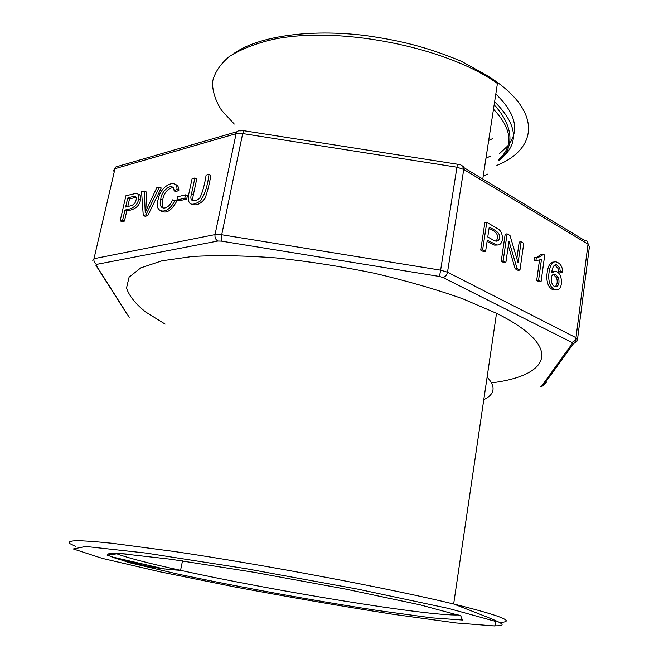 <?xml version="1.0" encoding="UTF-8"?>
<svg xmlns="http://www.w3.org/2000/svg" width="659" height="659" viewBox="0 0 659 659"><rect width="100%" height="100%" fill="white"/><g stroke="black" fill="none" stroke-linecap="round" stroke-linejoin="round"><path stroke-width="0.99" d="M490.107 356.799L490.823 356.75M539.474 260.28L536.681 280.446L539.177 281.805L541.072 281.574L544.721 255.099L543.123 254.193L541.228 254.456L536.442 257.488M543.123 254.193C541.789 256.12 539.532 257.216 536.344 257.488L534.449 257.751L534.004 260.89L537.093 260.643M521.112 241.795L518.098 262.85L510 235.477L507.092 233.83L505.189 234.126L501.219 261.219L503.954 262.71L505.865 262.447L508.97 241.145L517.076 268.543L515.173 268.79L518.04 270.338L519.943 270.099L523.757 243.303L521.112 241.795L519.21 242.075L516.837 258.592M508.311 245.642L515.173 268.79M486.787 222.281L484.876 222.602L480.716 250.099L483.673 251.705L485.592 251.433L487.273 240.222L496.532 244.851C503.88 246.466 504.184 232.833 498.393 229.159L486.787 222.281L482.627 249.819L480.716 250.099M487.083 241.466L494.621 245.132L497.454 245M553.791 262.068C549.845 261.812 547.505 266.615 546.756 276.475C546.937 284.326 549.318 288.84 553.889 289.993L556.072 289.836M553.14 271.566L551.756 271.632M558.354 271.376L560.768 272.464L562.662 272.233C562.547 266.73 560.389 263.287 556.188 261.911C552.061 261.104 549.557 265.701 548.675 275.709C548.725 283.914 551.097 288.601 555.784 289.787C563.742 291.344 563.017 272.06 555.446 271.401L551.583 272.744C552.539 266.821 554.211 264.177 556.583 264.819L559.705 267.9L557.819 268.139L558.354 271.376L560.249 271.146L562.662 272.233M554.853 265.107L557.819 268.139M174.981 200.089C167.905 216.383 153.3 212.964 158.111 199.669C160.384 184.899 177.576 177.897 176.991 189.397L174.133 190.871C173.498 180.871 160.977 190.813 160.837 199.01C157.361 211.564 169.042 210.246 172.444 199.858L176.851 200.954C171.719 210.46 166.546 213.846 161.323 211.119M175.302 184.504C177.6 184.973 178.787 186.901 178.853 190.27L175.994 191.744L174.133 190.871M173.218 187.486C167.592 188.655 164.083 192.782 162.691 199.866C161.809 203.911 162.023 206.662 163.325 208.104M144.313 191.019L145.227 212.313L156.727 187.815L159.396 187.131L145.911 214.842L143.267 215.46L141.561 191.728L144.313 191.019L146.15 191.868L146.965 208.401M159.396 187.131L161.241 187.996L147.764 215.674L145.12 216.284L143.267 215.46M138.118 194.281C140.367 194.487 141.15 196.44 140.482 200.122C139.304 206.218 134.741 209.784 126.8 210.831L124.46 221.078L121.997 221.646L120.152 220.847L125.918 195.756L135.787 193.441C138.406 193.375 139.362 195.328 138.645 199.29C137.459 205.386 132.904 208.961 124.971 210.015L126.8 210.831M209.018 174.338C207.511 186.439 204.537 195.377 200.122 201.152C191.052 206.835 187.238 204.595 188.696 194.43L192.09 178.696L194.907 177.971L191.505 193.746C188.663 203.079 195.896 201.563 199.619 198.301C202.346 193.062 204.521 185.319 206.135 175.08L209.018 174.338L210.896 175.261C209.34 184.322 207.396 192 205.056 198.31C200.731 204.133 196.118 206.078 191.209 204.142M194.907 177.971L196.777 178.877L193.384 194.636C192.634 198.087 192.659 200.179 193.466 200.913M187.403 195.731L186.695 199.026L178.811 200.913L176.942 200.039L177.658 196.769L185.533 194.85L187.403 195.731M483.78 399.692C494.917 394.255 496.029 386.718 487.108 377.08M499.695 153.44L507.891 145.763M509.671 143.365C519.424 128.876 514.803 112.417 495.807 93.998M491.556 382.846C549.293 375.787 565.241 347.507 496.515 313.297L462.585 298.725C435.896 289.276 406.414 280.767 374.147 273.197C341.098 266.434 308.412 261.343 276.08 257.924C244.934 255.601 217.075 255.124 192.502 256.475L162.056 260.783L140.828 267.875L129.098 277.151L126.528 287.991C129.04 295.767 135.4 303.766 145.614 311.971L165.137 324.113M185.533 194.85L184.817 198.145L186.695 199.026M184.817 198.145L176.942 200.039M135.927 197.354L129.535 198.903L127.788 206.522M127.706 198.079L125.647 207.05L130.49 205.863C133.629 204.998 135.474 203.071 136.018 200.072C137.492 196.201 134.724 195.534 127.706 198.079L129.535 198.903M124.971 210.015L122.615 220.271L124.46 221.078M122.615 220.271L120.152 220.847M145.911 214.842L147.764 215.674M176.991 189.397L178.853 190.27M493.467 240.156L487.759 236.976L489.233 227.174C495.988 230.362 499.349 233.162 499.324 235.593C499.777 239.489 498.608 241.342 495.84 241.145L493.467 240.156M482.627 249.819L485.592 251.433M489.044 228.459C499.662 232.775 498.138 237.973 496.054 241.194M507.092 233.83L503.122 260.956L501.219 261.219M503.122 260.956L505.865 262.447M517.076 268.543L519.943 270.099M536.344 257.488L535.907 260.635L541.443 259.531L538.576 280.223L541.072 281.574M538.576 280.223L536.681 280.446M535.907 260.635L534.004 260.89M551.385 281.459C550.908 276.409 552.11 273.955 554.993 274.119L558.519 277.587C559.689 283.304 558.626 286.385 555.331 286.822C553.453 286.327 552.135 284.54 551.385 281.459M553.222 274.375L556.624 277.818C557.728 281.879 557.217 284.853 555.084 286.756M559.705 267.9L560.249 271.146M463.73 169.445L447.51 272.216L575.982 337.68L588.017 244.176L463.73 169.445L457.025 167.229L242.685 133.563L221.712 234.744L440.624 270.165L457.412 164.223L243.863 130.721L242.685 133.563L236.095 133.678L114.987 168.696L93.982 258.715L215.04 234.596L236.095 133.678C236.705 131.47 237.973 130.531 239.917 130.853M177.971 574.104C238.739 586.955 312.967 600.481 377.418 610.465L431.291 617.796L462.445 620.028L460.732 615.803L420.129 604.847L344.896 588.94L253.147 572.144L170.953 559.26L119.584 553.453L107.087 555.133L129.683 562.77L177.971 574.104M160.03 571.823L234.447 586.872C288.799 597.054 341.444 606.156 392.385 614.18L456.341 622.969L495.041 625.976L495.584 621.388L448.746 608.479L357.994 589.179L245.749 568.626L145.993 553.074L85.711 546.459L73.33 548.972L102.244 558.371L160.03 571.823M115.58 553.313C125.877 557.432 147.542 563.107 180.558 570.34L181.134 570.463C274.029 590.966 428.712 616.354 458.26 614.938M182.51 560.908L180.558 570.34C168.012 569.59 156.488 568.107 146.001 565.9L117.887 558.989C101.016 553.766 105.242 552.209 130.573 554.334M498.805 159.593C513.789 145.688 512.018 128.884 493.484 109.172M499.506 159.865C519.589 144.362 517.966 124.988 494.621 101.75M496.87 165.376C538.197 148.753 542.382 110.654 489.34 76.963M233.912 53.47C257.99 36.492 308.939 28.601 365.325 35.528C398.58 40.24 425.912 46.484 461.242 61.246L487.932 75.95L497.421 83.479C446.184 46.756 337.449 25.396 272.291 39.573C254.679 43.84 240.304 49.524 229.184 56.608C220.106 64.31 214.554 72.737 212.511 81.889C212.42 91.255 215.419 100.687 221.523 110.201L234.274 124.057M463.656 167.501L584.83 240.551C587.037 240.469 588.1 241.672 588.026 244.135M541.253 386.38L540.256 386.281L541.822 385.877L572.399 343.306L571.65 342.293L442.93 277.497L439.487 276.475L221.235 241.103L217.898 241.021L96.692 264.366L96.041 265.132L129.222 317.3M158.547 567.663L164.75 569.005M499.893 622.376C516.326 621.832 500.914 615.712 453.656 603.998L453.656 603.998C389.815 588.495 263.271 564.598 174.775 551.575L111.841 543.255C96.23 541.657 84.41 540.8 76.378 540.685C70.505 540.973 68.19 541.887 69.426 543.42L75.612 546.418M111.247 556.723L158.111 567.564M588.034 244.184L589.418 246.631L577.556 339.006M126.289 313.025L95.753 265.075M237.051 131.709L118.744 166.101C116.849 165.829 115.597 166.694 114.987 168.696L113.62 170.665L114.229 171.933M92.697 260.264L93.982 258.715C93.611 261.335 94.517 263.221 96.692 264.366M217.898 241.021C215.633 239.687 214.677 237.545 215.04 234.596L221.712 234.744L221.235 241.103M571.65 342.293C573.964 341.864 575.414 340.324 575.982 337.68L577.465 339.723L576.765 341.543L574.928 343.018L572.399 343.306M439.487 276.475L440.624 270.165L447.51 272.216C446.818 275.149 445.295 276.912 442.93 277.497M461.662 165.648C463.261 165.994 463.952 167.246 463.738 169.396C462.816 165.804 460.715 164.083 457.437 164.239M113.62 170.665L114.584 168.828M546.22 382.755L542.925 385.91L541.822 385.877M558.519 277.587L556.624 277.818M494.143 104.863C511.236 122.879 517.035 146.71 498.517 160.722M497.421 83.479L482.767 179.026M484.637 625.671C514.564 626.561 507.117 624.872 453.656 603.998L496.515 313.297M158.531 567.712L160.705 568.47M243.682 130.696L239.967 130.869M540.734 386.413L542.925 385.91L573.684 343.339C574.788 343.117 575.554 341.23 575.991 337.68M483.22 176.101L487.487 174.141M485.963 158.209L490.23 156.241M488.681 140.458L492.94 138.472M193.384 194.636L191.505 193.746M140.482 200.122L138.645 199.29M162.691 199.866L160.837 199.01M496.532 244.851L494.621 245.132M554.993 274.119L553.329 274.317M555.784 289.787L553.889 289.993M556.583 264.819L555.002 265.025"/></g></svg>
